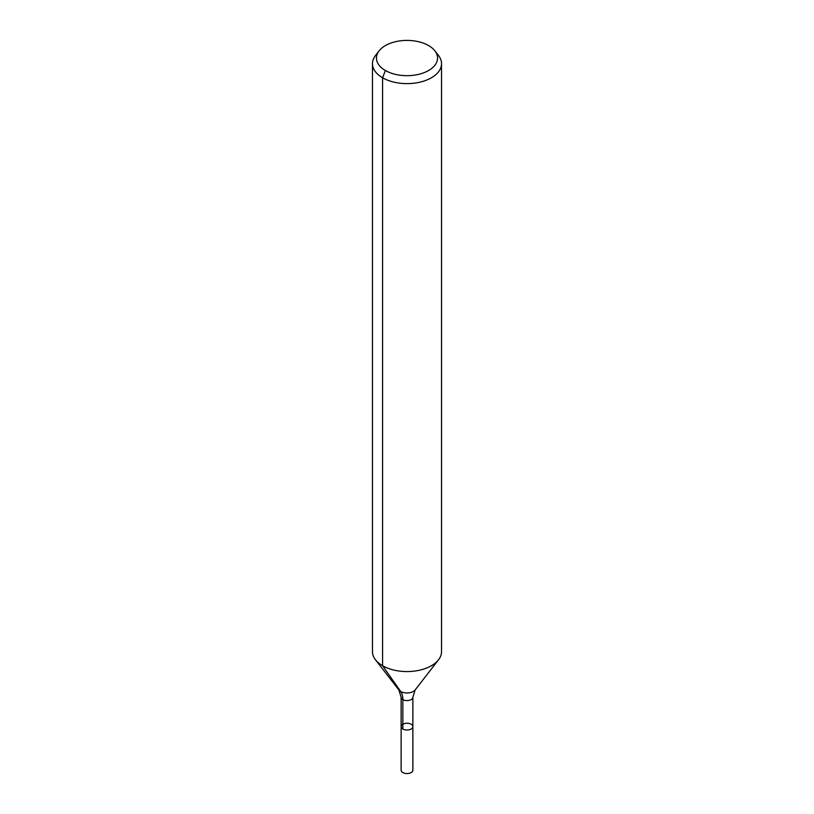 <?xml version="1.0" encoding="UTF-8"?>
<svg xmlns="http://www.w3.org/2000/svg" width="814" height="814" viewBox="0 0 814 814"><rect width="100%" height="100%" fill="white"/><g stroke="black" fill="none" stroke-linecap="round" stroke-linejoin="round"><path stroke-width="1.22" d="M412.871 726.627A5.871 3.388 180 0 1 407 730.016A5.871 3.388 180 0 1 401.129 726.627A5.871 3.388 180 0 1 404.751 723.493A5.871 3.388 180 0 1 411.151 724.236A5.871 3.388 180 0 1 412.871 726.627A5.871 3.388 180 0 1 407 730.016A5.871 3.388 180 0 1 401.129 726.627L401.129 770.166A5.871 3.388 180 0 0 402.849 772.567A5.871 3.388 180 0 0 409.249 773.3A5.871 3.388 180 0 0 412.871 770.166L412.871 697.211A5.871 3.388 180 0 1 407 700.6A5.871 3.388 180 0 1 401.129 697.211L401.129 726.627M428.602 45.574A30.545 17.633 180 0 1 434.89 50.844A30.545 17.633 180 0 1 407 75.682A30.545 17.633 180 0 1 379.11 50.844A30.545 17.633 180 0 1 428.602 45.574M434.89 50.844L438.522 55.545A34.534 19.943 180 0 1 441.534 63.685A34.534 19.943 180 0 1 407 83.618A34.534 19.943 180 0 1 372.466 63.685A34.534 19.943 180 0 1 375.478 55.545L379.11 50.844M441.534 63.685L441.534 651.638A34.534 19.943 180 0 1 438.522 659.778A34.534 19.943 180 0 1 407 671.57A34.534 19.943 180 0 1 375.478 659.778A34.534 19.943 180 0 1 372.466 651.638L372.466 63.685M385.398 70.513L382.58 77.778L382.58 665.73L400.671 691.462A23.026 13.289 -60 0 1 402.849 699.602L402.849 729.029M438.522 659.778L415.171 689.916A8.954 5.169 180 0 1 407 692.979A8.954 5.169 180 0 1 398.829 689.916L375.478 659.778M415.171 689.916L412.871 697.211M398.829 689.916L401.129 697.211"/></g></svg>

